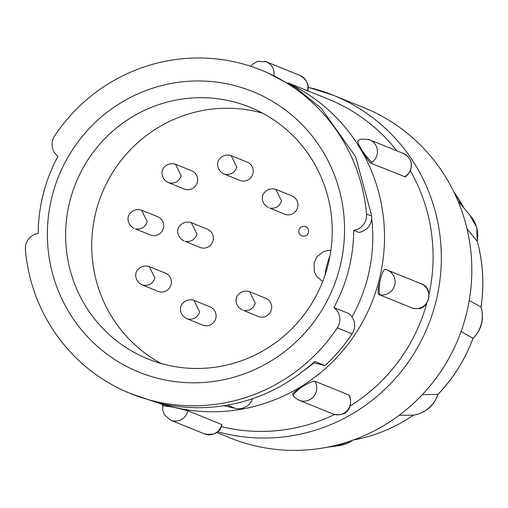 <?xml version="1.0" encoding="UTF-8"?>
<svg xmlns="http://www.w3.org/2000/svg" width="508" height="508" viewBox="0 0 508 508"><rect width="100%" height="100%" fill="white"/><g stroke="black" fill="none" stroke-linecap="round" stroke-linejoin="round"><path stroke-width="0.76" d="M292.824 394.532C292.056 393.662 294.964 391.236 301.555 387.255C308.28 383.121 312.68 381.083 314.763 381.159L348.805 395.027M404.889 176.797L370.751 163.1C368.999 161.747 366.173 157.645 362.267 150.806C358.381 144.24 356.927 140.976 357.911 141.014M412.61 308.191L378.733 294.488C377.577 293.167 377.977 288.69 379.94 281.064C381.883 273.475 383.629 269.589 385.172 269.411L385.083 269.386M163.335 404.628L187.928 410.788L221.983 424.637M481.07 306.927C484.365 318.992 481.667 329.514 472.961 338.493L472.973 338.315A30.759 30.099 -68 0 0 481.006 307.016L481.07 306.934C484.365 284.753 483.108 262.909 477.304 241.395L477.234 241.224A30.759 30.099 -68 0 0 470.675 216.103L457.886 200.8M413.353 415.22L413.366 415.182A30.759 30.099 -68 0 0 437.909 394.379L438.118 394.202C433.876 405.93 425.621 412.94 413.353 415.22C394.875 427.812 374.72 436.105 352.895 440.099M326.612 447.332L339.058 445.656A30.759 30.099 -68 0 0 352.654 440.258M221.38 426.631A172.688 168.974 -68 0 0 334.594 414.484M350.183 405.917A172.688 168.974 -68 0 0 426.79 303.263M429.07 293.999A172.688 168.974 -68 0 0 410.35 170.866M396.85 150.825A172.688 168.974 -68 0 0 328.378 99.181L287.998 82.842M290.239 84.176A172.688 168.974 112 0 1 373.767 297.472A172.688 168.974 112 0 1 172.079 406.794A172.688 168.974 112 0 1 160.763 403.523M378.733 294.488A12.96 12.681 -68 0 0 380.276 294.831A12.96 2.603 99 0 1 379.94 281.064M305.206 369.665A160.725 157.27 -68 0 0 313.976 362.852M352.012 316.941A160.725 157.27 -68 0 0 371.754 219.031M261.398 70.193L266.281 72.168L296.037 87.846L321.342 108.401L355.644 156.756L371.78 216.16C371.754 225.012 367.5 230.448 359.016 232.467L353.72 230.321A160.725 157.27 112 0 1 333.896 307.531L348.691 313.512A14.954 14.63 -68 0 1 352.076 333.864A174.434 170.682 -68 0 1 325.012 365.62L314.712 361.448C289.643 384.073 261.849 398.38 231.337 404.374C207.086 409.327 182.455 408.775 157.429 402.723L130.518 393.573A174.434 170.682 112 0 1 25.4 249.733A14.954 14.63 112 0 1 38.195 233.445A160.725 157.27 112 0 1 58.02 156.242A14.954 14.63 112 0 1 54.629 135.89A174.434 170.682 112 0 1 261.398 70.193A174.434 170.682 112 0 1 366.516 214.033A14.954 14.63 112 0 1 353.72 230.321M216.732 432.499L230.092 437.909A178.168 174.339 -68 0 0 252.641 445.256A178.168 174.339 -68 0 0 307.092 449.91A178.168 174.339 -68 0 0 407.772 408.438A178.168 174.339 -68 0 0 466.115 315.138A178.168 174.339 -68 0 0 459.842 205.645A178.168 174.339 -68 0 0 391.338 121.787A178.168 174.339 -68 0 0 363.779 107.594L333.292 95.256A178.168 174.339 -68 0 0 310.744 87.909M333.896 307.531A14.954 14.63 112 0 1 337.287 327.876A174.434 170.682 112 0 1 152.597 400.768A174.434 170.682 112 0 1 130.518 393.573M232.696 101.6A135.807 132.886 -68 0 0 69.977 200.781A135.807 132.886 -68 0 0 147.987 358.978A135.807 132.886 -68 0 0 165.176 364.579A135.807 132.886 -68 0 0 327.889 265.398A135.807 132.886 -68 0 0 249.885 107.201A135.807 132.886 -68 0 0 232.696 101.6M339.706 267.9A151.384 148.126 -68 0 0 233.591 85.312A151.384 148.126 -68 0 0 52.21 195.872A151.384 148.126 -68 0 0 158.325 378.454A151.384 148.126 -68 0 0 339.706 267.9M262.636 113.182A135.807 132.886 -68 0 0 258.775 112.154A135.807 132.886 -68 0 0 101.079 195.688A135.807 132.886 -68 0 0 161.309 363.544M229.921 155.213L231.159 155.619L236.817 167.081C234.772 172.714 230.842 175.114 225.025 174.263L223.761 173.844M231.165 155.619L247.288 162.147A9.836 9.627 112 0 1 252.749 174.244A9.836 9.627 112 0 1 239.903 180.384L223.78 173.857C215.094 169.107 218.161 160.522 217.932 162.3C216.865 162.909 221.12 152.565 231.146 155.607M147.244 221.672C145.199 227.311 141.268 229.705 135.458 228.86L150.336 234.975A9.836 9.627 112 0 0 163.176 228.841A9.836 9.627 112 0 0 157.715 216.738L141.592 210.217L147.244 221.672M140.348 209.804L141.592 210.217M196.933 234.124C194.888 239.757 190.964 242.157 185.147 241.306L200.025 247.428A9.836 9.627 112 0 0 212.871 241.287A9.836 9.627 112 0 0 207.404 229.191L191.281 222.663L196.933 234.118M190.036 222.256L191.281 222.663M192.748 299.968L193.993 300.38L199.644 311.836C197.599 317.475 193.675 319.869 187.858 319.024L186.595 318.605C177.927 313.868 180.994 305.283 180.765 307.054C179.699 307.664 183.953 297.326 193.98 300.368M193.993 300.38L210.115 306.902A9.836 9.627 112 0 1 215.583 319.005A9.836 9.627 112 0 1 202.736 325.139L186.614 318.618M304.971 226.441A4.985 4.877 112 0 1 308.369 232.778A4.985 4.877 112 0 1 301.86 235.883A4.985 4.877 112 0 1 299.091 229.756A4.985 4.877 112 0 1 304.971 226.441M305.606 226.651A4.985 4.877 112 0 1 305.613 226.651A4.985 4.877 112 0 1 302.501 236.093A4.985 4.877 112 0 1 301.873 235.89A4.985 4.877 112 0 1 301.866 235.89M255.264 303.174C253.219 308.813 249.288 311.207 243.472 310.363L258.35 316.478A9.836 9.627 112 0 0 271.196 310.344A9.836 9.627 112 0 0 265.735 298.24L249.612 291.713L255.264 303.174M248.368 291.306L249.606 291.713M281.527 200.876C279.483 206.515 275.552 208.909 269.735 208.064L284.62 214.179A9.836 9.627 112 0 0 297.459 208.045A9.836 9.627 112 0 0 291.998 195.942L275.876 189.421L281.527 200.876M274.631 189.008L275.876 189.421M174.301 163.874L175.546 164.281L181.197 175.743C179.153 181.381 175.228 183.775 169.412 182.931L168.148 182.512M168.142 182.518C159.48 177.768 162.547 169.189 162.319 170.961C161.252 171.571 165.506 161.227 175.533 164.268L191.668 170.809A9.836 9.627 112 0 1 197.136 182.912A9.836 9.627 112 0 1 184.29 189.046L168.167 182.518M148.038 266.173L149.282 266.579L154.934 278.041C152.889 283.674 148.958 286.074 143.148 285.223L141.884 284.804M149.282 266.579L165.405 273.107A9.836 9.627 112 0 1 170.866 285.204A9.836 9.627 112 0 1 158.026 291.344L141.903 284.817C133.217 280.067 136.284 271.482 136.049 273.26C134.988 273.869 139.243 263.525 149.269 266.567M414.096 308.521A12.96 12.681 112 0 1 413.01 308.299A12.96 12.681 112 0 0 414.096 308.521A12.96 12.681 -68 0 0 421.094 283.743L387.28 270.053A12.96 12.681 112 0 1 380.276 294.831M223.812 405.721L235.414 408.388A14.853 14.535 -68 0 0 252.59 398.64M313.353 362.693L325.012 365.62M469.246 300.476L481.006 307.016A157.639 154.254 -68 0 0 477.234 241.224L467.03 228.873M422.326 394.633L437.909 394.379A157.639 154.254 -68 0 0 472.973 338.315L461.105 331.438M353.301 440.023A157.639 154.254 -68 0 0 413.366 415.182L399.186 415.271M264.592 61.239A12.96 12.681 112 0 1 273.945 75.495M301.555 387.255A12.96 2.261 144.8 0 0 293.446 395.726C293.592 396.691 295.497 398.202 299.174 400.272L332.988 413.957A12.96 12.681 -68 0 0 348.577 394.843M314.763 381.159A12.96 12.681 112 0 1 299.174 400.272M362.267 150.806A12.96 1.422 53.7 0 0 372.097 162.23A12.96 12.681 112 0 0 369.602 139.795L403.422 153.48A12.96 12.681 -68 0 1 405.917 175.92A12.96 12.681 112 0 1 404.984 176.543A12.96 12.681 -68 0 1 404.565 176.79M367.963 139.262A12.96 12.681 112 0 1 369.602 139.795C355.632 137.986 360.686 140.837 357.607 140.989M385.635 269.519A12.96 12.681 112 0 1 387.28 270.053L385.127 269.392M173.031 407.175A12.96 0.591 -170.5 0 0 162.731 406.038L162.687 410.039L164.37 414.801L170.65 420.192L204.464 433.876A12.96 12.681 -68 0 0 221.742 424.478M187.928 410.788A12.96 12.681 112 0 1 170.65 420.192M217.716 431.743A178.168 174.339 -68 0 0 222.161 432.918A178.168 174.339 -68 0 0 432.232 314.433A178.168 174.339 -68 0 0 333.292 95.256L308.14 87.274M307.448 90.71A12.96 12.681 -68 0 0 307.492 90.557A12.96 12.681 112 0 0 307.721 89.452A12.96 12.681 -68 0 0 300.044 75.463L266.23 61.773L257.81 61.328L252.736 64.122L250.787 66.307M370.751 163.1A12.96 12.681 -68 0 0 372.097 162.23M421.094 283.743C434.804 287.801 428.06 309.664 418.268 308.546C414.534 308.718 412.629 308.591 412.56 308.178A12.96 12.681 -68 0 0 413.01 308.299M235.414 408.388L227.362 405.13M337.287 327.876L352.076 333.864M371.78 216.16L366.516 214.033M329.927 256.172A16.447 3.359 104.1 0 0 325.044 275.019M463.944 208.058A157.639 154.254 -68 0 0 453.771 191.77L463.956 208.07M43.51 192.97L41.573 201.257M161.811 404.355L162.909 405.162M477.33 241.484L476.733 227.381L469.76 215.011M353.009 440.125L337.452 445.872M162.992 404.838L158.325 402.946M307.613 91.142C308.038 90.176 310.839 82.023 300.044 75.463M293.446 395.726L292.595 394.348M348.856 395.103C351.288 395.745 354.33 418.821 332.988 413.957M404.914 176.784C405.733 177.159 407.6 175.07 410.502 170.517C412.883 162.992 410.521 157.315 403.422 153.48M162.731 406.038L163.081 404.508M221.983 424.644C220.891 425.425 221.539 436.651 204.464 433.876M330.879 250.336L328.162 250.412L323.444 251.663L317.03 256.616L314.052 262.687L314.344 271.85L316.846 276.65L322.694 281.495M438.08 394.259C453.542 378.098 465.169 359.505 472.967 338.48M134.188 228.448C125.527 223.698 128.594 215.119 128.359 216.891C127.298 217.5 131.553 207.162 141.58 210.204M183.877 240.9C175.216 236.15 178.283 227.565 178.054 229.343C176.987 229.953 181.242 219.608 191.268 222.65M242.208 309.95C233.54 305.2 236.607 296.621 236.379 298.393C235.312 299.002 239.566 288.658 249.593 291.7M268.472 207.651C259.81 202.908 262.871 194.323 262.642 196.094C261.576 196.704 265.83 186.366 275.857 189.408"/></g></svg>
